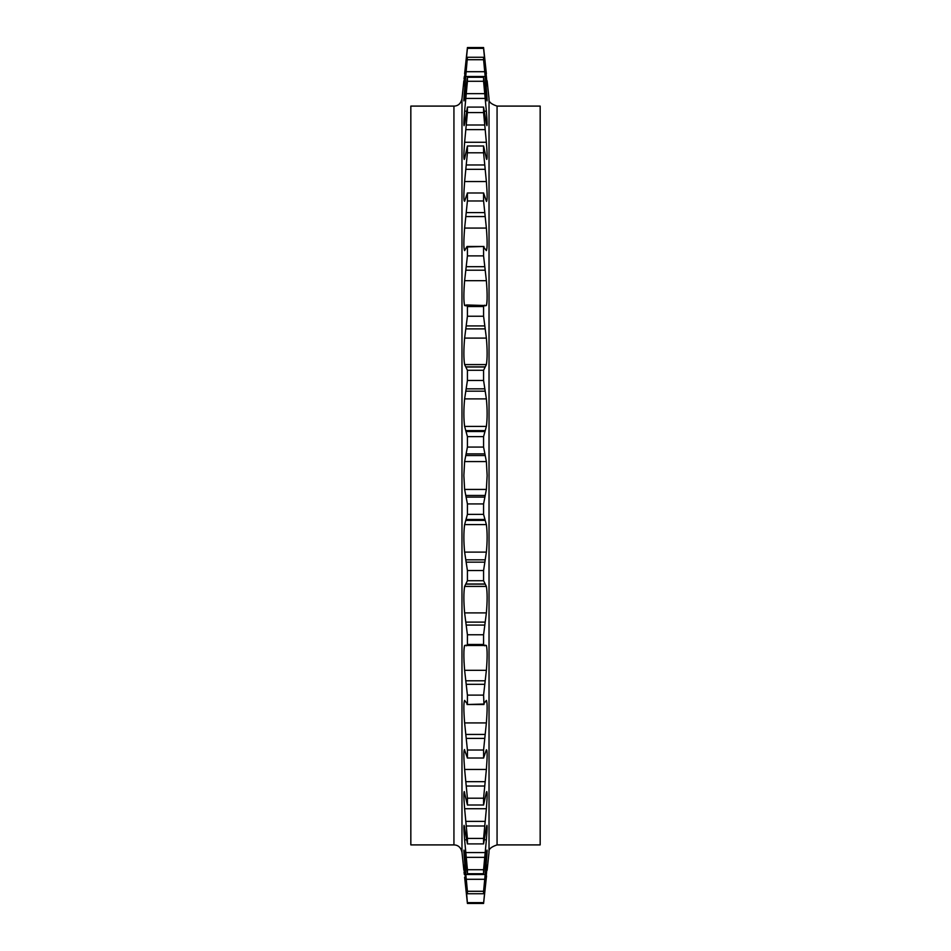 <?xml version="1.0" encoding="UTF-8"?>
<svg xmlns="http://www.w3.org/2000/svg" width="951" height="951" viewBox="0 0 951 951"><rect width="100%" height="100%" fill="white"/><g stroke="black" fill="none" stroke-linecap="round" stroke-linejoin="round"><path stroke-width="1.43" d="M497.064 106.096L540.168 106.096L540.168 844.904L497.064 844.904L497.064 106.096C491.061 104.099 488.374 101.686 489.028 98.856L487.138 80.752M410.832 475.5L410.832 844.904L453.936 844.904L453.936 106.096L410.832 106.096L410.832 475.5M486.377 769.442L483.584 798.198L467.416 798.198L464.623 769.442L486.377 769.442C487.376 756.342 487.376 749.78 486.377 749.745L483.584 758.006L467.357 758.018L483.643 758.018L483.584 750.03L467.416 750.03L467.416 758.006L464.409 749.554M486.377 808.73L483.584 838.425L467.416 838.425L464.623 808.73L486.377 808.73C487.376 795.785 487.376 790.329 486.377 792.349L483.584 805.01L467.416 805.01L464.219 791.553M484.392 839.804L486.377 839.804L483.584 869.713L467.416 869.713L464.623 839.804L466.608 839.804M486.591 201.446L486.377 201.255C487.376 201.243 487.376 194.67 486.377 181.558L483.584 152.802L467.416 152.802L464.623 181.558C463.624 194.658 463.624 201.22 464.623 201.255L467.416 192.994L467.416 200.97L464.623 228.074C463.624 241.019 463.624 248.532 464.623 250.612L464.682 250.612M486.781 159.447L486.377 158.651C487.376 160.683 487.376 155.227 486.377 142.27L483.584 112.575L467.416 112.575L464.623 142.27C463.624 155.215 463.624 160.671 464.623 158.651L467.416 145.99L467.416 152.802M486.936 125.663L486.377 123.844C487.376 127.886 487.376 123.666 486.377 111.196L483.584 81.287L467.416 81.287L464.623 111.196C463.624 123.654 463.624 127.874 464.623 123.844L467.416 107.094L467.416 112.575M486.936 288.415C487.316 297.627 487.138 303.333 486.377 305.509C487.376 301.455 487.376 293.181 486.377 280.688L483.584 255.89L467.416 255.89L464.623 280.688C463.624 293.158 463.624 301.431 464.623 305.509L466.026 305.509M464.064 662.585C463.684 653.373 463.862 647.667 464.623 645.491C463.624 649.545 463.624 657.819 464.623 670.312L486.377 670.312C487.376 657.842 487.376 649.569 486.377 645.491L466.026 645.491M466.299 893.048L464.623 877.274C463.624 868.013 463.624 868.013 464.623 877.274L467.416 903.45L465.146 874.504M464.302 874.373L464.052 872.043M485.212 861.915L486.377 861.915L483.584 891.289L467.416 891.289L467.416 893.738L463.886 865.184M464.623 870.141C463.624 862.45 463.624 863.912 464.623 874.504M467.416 891.289L464.623 861.915L465.788 861.915M467.416 869.713L467.416 873.719L463.957 850.087M464.623 853.309C463.624 847.365 463.624 850.23 464.623 861.915M467.416 838.425L467.416 843.906L464.064 825.337M464.623 827.156C463.624 823.114 463.624 827.334 464.623 839.804M464.623 792.349C463.624 790.317 463.624 795.773 464.623 808.73M467.416 798.198L467.416 805.01M464.623 749.745C463.624 749.757 463.624 756.33 464.623 769.442M467.416 750.03L464.623 722.926L486.377 722.926C487.376 709.981 487.376 702.468 486.377 700.388L483.584 704.049L467.012 704.513L483.988 704.513L483.584 695.11L467.416 695.11L467.416 704.049L464.623 700.388C463.624 702.444 463.624 709.957 464.623 722.926M467.416 695.11L464.623 670.312M465.812 645.218L464.623 645.491M467.416 634.769L464.623 612.908L486.377 612.908L483.584 634.769L467.416 634.769L467.416 644.469L466.299 645.812M467.416 570.517L464.623 552.115L486.377 552.115L483.584 570.517L467.416 570.517L467.416 580.716L464.623 586.41C463.624 592.366 463.624 601.198 464.623 612.908M467.416 503.923L464.623 489.432L486.377 489.432L483.584 503.923L467.416 503.923L467.416 514.384L464.623 524.595C463.624 532.298 463.624 541.476 464.623 552.115M467.416 436.616L464.623 426.405L486.377 426.405L483.584 436.616L467.416 436.616L467.416 447.077L464.623 461.568L463.862 475.5L464.623 489.432M486.377 489.432L487.138 475.5L486.377 461.568L483.584 447.077L467.416 447.077M483.584 503.923L483.584 514.384L467.416 514.384M486.377 552.115C487.376 541.499 487.376 532.334 486.377 524.595L483.584 514.384M483.584 570.517L483.584 580.716L467.416 580.716M486.377 612.908C487.376 601.222 487.376 592.39 486.377 586.41L483.584 580.716M483.584 634.769L483.584 644.469L467.416 644.469M484.701 645.812L483.584 644.469M484.974 645.491L486.377 645.491L485.188 645.218M486.377 670.312L483.584 695.11M486.377 722.926L483.584 750.03M483.584 798.198L483.584 805.01M486.781 791.553L486.377 792.349M483.584 838.425L483.584 843.906L467.416 843.906M486.377 839.804C487.376 827.346 487.376 823.126 486.377 827.156L483.584 843.906M486.936 825.337L486.377 827.156M483.584 869.713L483.584 873.719L467.416 873.719M486.377 861.915C487.376 850.242 487.376 847.377 486.377 853.309L483.584 873.719M487.043 850.087L486.377 853.309M483.584 891.289L483.584 893.738L467.416 893.738M485.854 874.504L486.377 874.504C487.376 863.912 487.376 862.462 486.377 870.141L483.584 893.738M487.114 865.172L486.377 870.141M486.377 874.504L483.584 903.45L467.416 903.45M486.532 875.907L486.377 877.274C487.376 868.013 487.376 868.013 486.377 877.274L483.584 903.45M486.377 877.274L484.701 893.048M484.701 57.952L486.377 73.726C487.376 82.987 487.376 82.987 486.377 73.726L483.584 47.55L483.584 48.37L467.416 48.37L464.623 76.496C463.624 87.088 463.624 88.538 464.623 80.859L467.416 57.262L464.623 89.085C463.624 100.758 463.624 103.623 464.623 97.691L467.416 77.281L467.416 81.287M487.114 85.816L486.377 80.859C487.376 88.55 487.376 87.088 486.377 76.496L483.584 48.37M486.377 80.859L483.584 57.262L483.584 59.711L467.416 59.711M487.043 100.913L486.377 97.691C487.376 103.635 487.376 100.77 486.377 89.085L483.584 59.711M486.377 97.691L483.584 77.281L483.584 81.287M486.377 123.844L483.584 107.094L483.584 112.575M486.377 158.651L483.584 145.99L483.584 152.802M486.377 201.255L483.584 192.994L483.584 200.97L467.416 200.97M483.643 192.982L467.357 192.982L483.643 192.982M486.318 250.612L486.353 250.612C487.376 248.556 487.376 241.043 486.377 228.074L483.584 200.97M486.377 250.612L483.584 246.951L483.584 255.89M464.623 250.612L467.012 246.487L483.988 246.487L467.416 246.951L467.416 255.89M484.974 305.509L466.62 304.974L464.623 305.509L465.812 305.782M486.377 305.509L485.188 305.782M484.701 305.188L483.584 306.531L483.584 316.231L467.416 316.231L464.623 338.092C463.624 349.778 463.624 358.61 464.623 364.59L486.377 364.59C487.376 358.634 487.376 349.802 486.377 338.092L483.584 316.231M486.377 364.59L483.584 370.284L483.584 380.483L467.416 380.483L464.623 398.885C463.624 409.501 463.624 418.666 464.623 426.405M486.377 426.405C487.376 418.702 487.376 409.524 486.377 398.885L483.584 380.483M483.584 436.616L483.584 447.077M483.584 370.284L467.416 370.284L467.416 380.483M467.416 370.284L464.623 364.59M483.584 306.531L467.416 306.531L467.416 316.231M467.416 306.531L466.299 305.188M464.219 159.447L464.623 158.651M464.064 125.663L464.623 123.844M463.957 100.913L464.623 97.691M463.886 85.828L464.623 80.859M483.584 47.55L467.416 47.55L467.416 48.37M467.416 47.55L464.623 73.726C463.624 82.987 463.624 82.987 464.623 73.726L466.299 57.952M464.302 76.627L464.052 78.957M464.064 288.415L464.421 282.863M483.584 902.63L467.416 902.63M483.584 145.99L467.416 145.99M483.584 107.094L467.416 107.094M483.584 77.281L467.416 77.281M483.584 57.262L467.416 57.262M487.138 870.248L489.028 852.144L489.028 98.856M453.936 106.096C458.144 106.001 460.819 103.588 461.972 98.856L461.972 852.144L463.862 870.248M466.299 786.037L484.701 786.037M466.299 826.003L484.701 826.003M466.299 857.35L484.701 857.35M466.299 59.711L467.096 59.711M483.904 59.711L484.701 59.711M465.812 64.43L466.525 64.43M484.475 64.43L485.188 64.43M464.623 89.085L465.788 89.085M485.212 89.085L486.377 89.085M466.299 71.705L484.701 71.705M465.812 76.52L485.188 76.52M464.623 111.196L466.608 111.196M484.392 111.196L486.377 111.196M466.299 93.65L484.701 93.65M465.812 98.428L485.188 98.428M464.623 142.27L486.377 142.27M466.299 124.997L484.701 124.997M465.812 129.621L485.188 129.621M464.623 181.558L486.377 181.558M466.299 164.963L484.701 164.963M465.812 169.326L485.188 169.326M464.623 228.074L486.377 228.074M466.299 212.584L484.701 212.584M465.812 216.578L485.188 216.578M464.623 280.688L486.377 280.688M466.299 266.684L484.701 266.684M465.812 270.203L485.188 270.203M464.623 338.092L486.377 338.092M466.299 325.92L484.701 325.92M465.812 328.88L485.188 328.88M464.623 398.885L486.377 398.885M466.299 388.84L484.701 388.84M465.812 391.17L485.188 391.17M464.623 461.568L486.377 461.568M466.299 453.9L484.701 453.9M465.812 455.541L485.188 455.541M464.623 524.595L486.377 524.595M466.299 519.484L484.701 519.484M465.812 520.387L485.188 520.387M464.623 586.41L486.377 586.41M466.299 583.985L484.701 583.985M465.812 584.14L485.188 584.14M465.812 886.57L466.525 886.57M484.475 886.57L485.188 886.57M466.299 891.289L467.096 891.289M483.904 891.289L484.701 891.289M465.812 874.48L485.188 874.48M466.299 879.295L484.701 879.295M465.812 852.572L485.188 852.572M465.812 821.379L485.188 821.379M465.812 781.674L485.188 781.674M465.812 734.422L485.188 734.422M466.299 738.416L484.701 738.416M465.812 680.797L485.188 680.797M466.299 684.316L484.701 684.316M465.812 622.12L485.188 622.12M466.299 625.08L484.701 625.08M465.812 559.83L485.188 559.83M466.299 562.16L484.701 562.16M465.812 495.459L485.188 495.459M466.299 497.1L484.701 497.1M465.812 430.613L485.188 430.613M466.299 431.516L484.701 431.516M465.812 366.86L485.188 366.86M466.299 367.015L484.701 367.015M461.972 98.856L463.862 80.752M461.972 852.144C460.819 847.412 458.144 844.999 453.936 844.904M489.028 852.144C488.374 849.314 491.061 846.901 497.064 844.904"/></g></svg>
